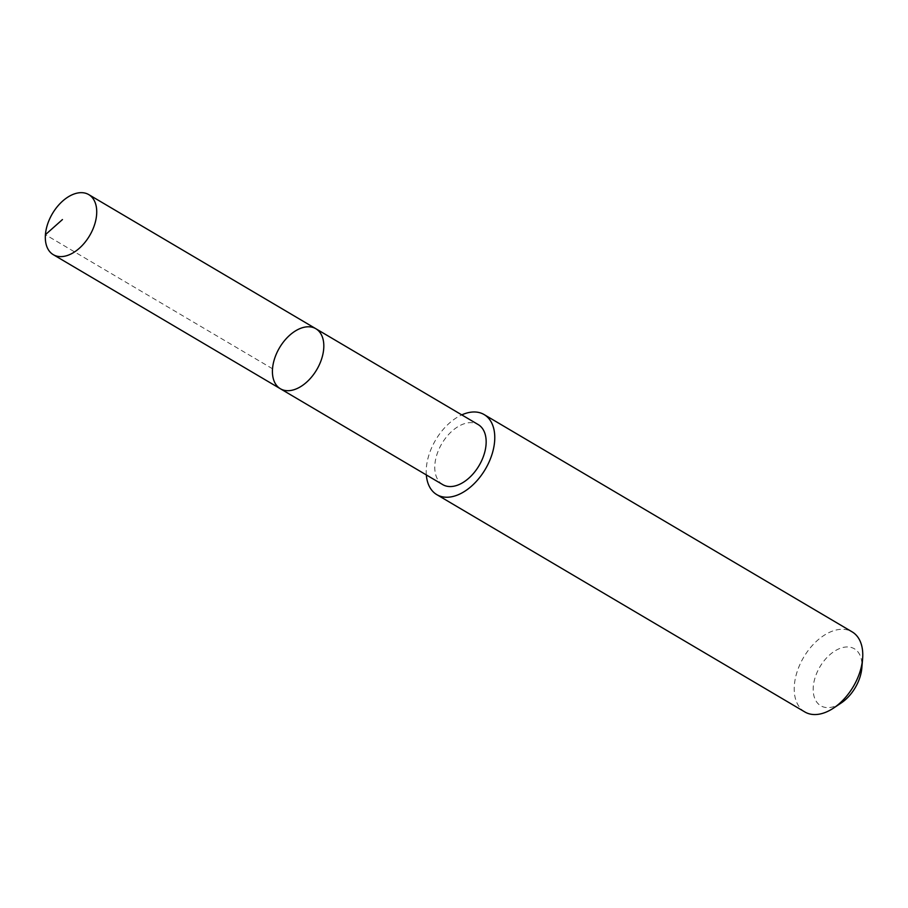<?xml version="1.0" encoding="UTF-8"?>
<svg xmlns="http://www.w3.org/2000/svg" width="908" height="908" viewBox="0 0 908 908"><rect width="100%" height="100%" fill="white"/><g stroke="black" fill="none" stroke-linecap="round" stroke-linejoin="round"><path stroke-width="0.68" stroke-dasharray="4.54 3.41" d="M315.848 328.719A34.867 21.61 -59.4 0 0 279.516 347.753A34.867 21.61 -59.4 0 0 280.39 388.76M442.741 484.622A34.856 21.61 120.6 0 1 434.853 469.697A34.856 21.61 120.6 0 1 449.392 433.649A34.856 21.61 120.6 0 1 478.198 424.581M426.329 474.929A46.501 28.818 120.6 0 1 426.317 474.748A46.501 28.818 120.6 0 1 461.786 414.888M804.851 711.963A46.501 28.818 120.6 0 1 794.33 692.055A46.501 28.818 120.6 0 1 813.727 643.965A46.501 28.818 120.6 0 1 852.147 631.877M841.194 702.985A33.074 20.498 120.6 0 1 813.262 691.601A33.074 20.498 120.6 0 1 837.8 649.356A33.074 20.498 120.6 0 1 861.828 668.038M272.525 368.773L45.423 234.673"/><path stroke-width="1.36" d="M315.848 328.719L478.198 424.581A34.856 21.61 120.6 0 1 486.075 439.506A34.856 21.61 120.6 0 1 471.547 475.554A34.856 21.61 120.6 0 1 442.741 484.622L280.39 388.76A34.867 21.61 -59.4 0 0 309.197 379.692A34.867 21.61 -59.4 0 0 323.736 343.644A34.867 21.61 -59.4 0 0 315.848 328.719A34.867 21.61 -59.4 0 0 279.516 347.753A34.867 21.61 -59.4 0 0 280.39 388.76A34.867 21.61 -59.4 0 0 309.197 379.692A34.867 21.61 -59.4 0 0 323.736 343.644A34.867 21.61 -59.4 0 0 315.848 328.719L88.757 194.607A34.879 21.61 120.6 0 1 96.645 209.532A34.879 21.61 120.6 0 1 82.106 245.603A34.879 21.61 120.6 0 1 53.288 254.671A34.879 21.61 120.6 0 1 45.4 239.735A34.879 21.61 120.6 0 1 59.939 203.676A34.879 21.61 120.6 0 1 88.757 194.607M461.786 414.888A46.501 28.818 120.6 0 1 484.123 414.57A46.501 28.818 120.6 0 1 485.303 469.266A46.501 28.818 120.6 0 1 436.839 494.656A46.501 28.818 120.6 0 1 426.329 474.929M484.123 414.57L852.147 631.877A46.501 28.818 120.6 0 1 862.6 658.936A46.501 28.818 120.6 0 1 833.589 708.058A46.501 28.818 120.6 0 1 804.851 711.963L436.839 494.656M862.6 658.936L861.828 668.038A33.074 20.498 120.6 0 1 841.194 702.985L833.589 708.058M45.423 234.673L62.448 219.566M280.39 388.76L53.288 254.671"/></g></svg>
